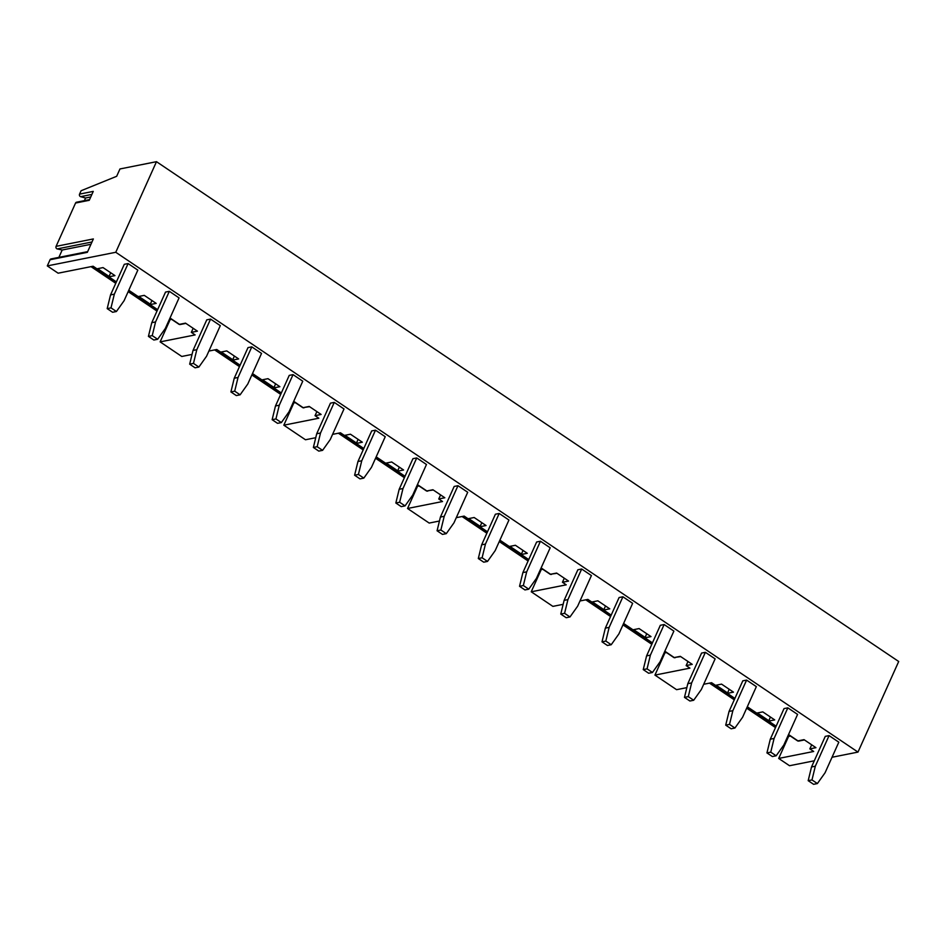 <?xml version="1.0" encoding="UTF-8"?>
<svg xmlns="http://www.w3.org/2000/svg" width="946" height="946" viewBox="0 0 946 946"><rect width="100%" height="100%" fill="white"/><g stroke="black" fill="none" stroke-linecap="round" stroke-linejoin="round"><path stroke-width="1.42" d="M787.9 735.941L788.597 736.402L778.688 758.444L789.52 765.728L814.293 760.797M832.031 757.261L857.987 752.094L898.7 661.502L156.48 161.683L119.965 168.956L116.665 176.299L81.084 190.737L79.559 194.119A1.715 1.443 -101.3 0 0 80.623 196.662L85.578 197.998L84.383 200.658M585.775 599.823L610.572 616.52M622.965 624.868L651.806 644.285M664.198 652.634L666.658 652.705M686.855 687.636L676.579 689.681L654.939 675.101L664.837 653.059M709.476 683.13L734.273 699.815M746.666 708.176L775.507 727.592M79.559 194.119L93.252 191.388L89.255 200.304L75.562 203.035A1.715 1.443 -101.3 0 1 76.52 202.219L89.563 199.63M75.562 203.035L56.086 246.362A1.715 1.443 -101.3 0 0 57.209 248.916L62.188 250.016L58.889 257.359M56.086 246.362L93.358 238.936L87.351 252.322L50.067 259.736A1.715 1.443 -101.3 0 1 51.037 258.932L87.659 251.636M50.067 259.736L47.3 265.909L115.767 252.275L156.48 161.683M110.694 272.755L108.861 276.835L114.951 275.617L103.043 267.6L96.965 268.818L93.122 266.228L58.12 273.193L47.3 265.909M91.017 266.642L115.755 283.303M128.159 291.652L156.989 311.068M169.393 319.417L171.841 319.488M192.038 354.419L181.774 356.465L160.122 341.884L170.032 319.854M214.671 349.914L239.456 366.61M251.861 374.959L280.69 394.376M293.094 402.724L295.542 402.795M315.739 437.714L305.475 439.76L283.824 425.192L293.733 403.15M338.372 433.209L363.158 449.906M375.562 458.254L404.391 477.683M416.796 486.031L419.255 486.09M439.441 521.021L429.177 523.067L407.537 508.487L417.434 486.457M462.074 516.516L486.871 533.213M499.263 541.561L528.105 560.978M540.497 569.326L542.957 569.397M563.142 604.328L552.878 606.374L531.238 591.794L541.136 569.764M788.597 736.402L790.418 736.047M170.02 318.01L179.433 324.348L185.511 323.142L197.418 331.159L191.329 332.365L195.124 334.919L160.122 341.884M180.059 324.218L180.426 324.466A8.597 3.548 124 0 1 178.924 324.253L169.937 318.199M180.426 324.466L185.877 323.378M108.861 276.835L116.393 281.896M128.786 290.245L138.199 296.583L144.277 295.365L156.185 303.382L150.095 304.6L151.928 300.521M150.095 304.6L157.627 309.661M191.329 332.365L193.161 328.286M208.889 351.061L216.764 349.488L220.666 352.113L226.744 350.907L238.652 358.924L232.574 360.13L234.395 356.063M232.574 360.13L240.095 365.203M252.487 373.552L261.9 379.89L267.99 378.672L279.886 386.689L273.808 387.895L275.629 383.828M273.808 387.895L281.329 392.968M293.721 401.317L303.134 407.655L309.224 406.437L321.12 414.454L315.042 415.672L316.875 411.593M315.042 415.672L318.826 418.215L283.824 425.192M332.59 434.368L340.465 432.795L344.368 435.42L350.458 434.214L362.353 442.22L356.275 443.438L358.108 439.358M356.275 443.438L363.796 448.499M376.189 456.859L385.601 463.185L391.691 461.979L403.587 469.996L397.509 471.203L399.342 467.123M397.509 471.203L405.03 476.276M417.423 484.624L426.835 490.95L432.925 489.744L444.821 497.762L438.743 498.968L440.576 494.9M438.743 498.968L442.527 501.522L407.537 508.487M456.291 517.675L464.179 516.102L468.069 518.727L474.159 517.509L486.055 525.527L479.977 526.745L481.81 522.665M479.977 526.745L487.497 531.806M499.902 540.154L509.303 546.492L515.393 545.274L527.289 553.292L521.211 554.51L523.043 550.43M521.211 554.51L528.731 559.571M541.136 567.919L550.537 574.257L556.626 573.051L568.534 581.069L562.444 582.275L564.277 578.195M562.444 582.275L566.228 584.829L531.238 591.794M579.993 600.97L587.88 599.409L591.77 602.023L597.86 600.816L609.768 608.834L603.678 610.04L605.511 605.972M603.678 610.04L611.199 615.113M623.603 623.461L633.004 629.8L639.094 628.582L651.002 636.599L644.912 637.817L646.745 633.737M644.912 637.817L652.433 642.878M664.837 651.226L674.238 657.565L680.328 656.347L692.236 664.364L686.146 665.582L687.979 661.502M686.146 665.582L689.93 668.136L654.939 675.101M703.694 684.277L711.581 682.705L715.472 685.33L721.562 684.124L733.469 692.141L727.379 693.347L729.212 689.267M727.379 693.347L734.9 698.42M747.305 706.768L756.705 713.095L762.795 711.889L774.703 719.906L768.613 721.112L770.446 717.044M768.613 721.112L776.134 726.185M788.538 734.534L797.939 740.872L804.029 739.654L815.937 747.671L809.847 748.889L811.68 744.809M809.847 748.889L813.69 751.467L778.688 758.444M303.761 407.525L309.579 406.685M427.462 490.832L433.28 489.993M551.163 574.139L556.981 573.288M674.865 657.435L680.694 656.595M788.456 734.723L797.49 740.813A8.597 3.548 -56 0 0 798.992 741.025L804.443 739.938M304.127 407.773A8.597 3.548 124 0 1 302.625 407.56L293.638 401.506M427.829 491.08A8.597 3.548 124 0 1 426.327 490.856L417.34 484.813M551.53 574.376A8.597 3.548 124 0 1 550.028 574.163L541.041 568.108M675.231 657.683A8.597 3.548 124 0 1 673.729 657.47L664.754 651.416M857.987 752.094L115.767 252.275M169.334 291.321L179.066 297.884L165.314 328.487L157.651 339.271L152.235 335.629L155.57 321.936L169.334 291.321L165.526 292.078L151.774 322.692L148.427 336.386L153.843 340.028L157.651 339.271M210.568 319.098L220.3 325.649L206.547 356.264L198.885 367.048L193.469 363.394L196.803 349.701L210.568 319.098L206.76 319.854L193.008 350.458L189.673 364.151L195.077 367.805L198.885 367.048M251.802 346.863L261.534 353.426L247.781 384.029L240.118 394.813L234.703 391.171L238.037 377.466L251.802 346.863L247.994 347.62L234.241 378.223L230.907 391.928L236.311 395.57L240.118 394.813M293.035 374.628L302.767 381.191L289.015 411.794L281.352 422.578L275.936 418.936L279.271 405.231L293.035 374.628L289.228 375.385L275.475 405.988L272.141 419.693L277.545 423.335L281.352 422.578M334.269 402.393L344.001 408.956L330.249 439.559L322.586 450.343L317.17 446.701L320.517 433.008L334.269 402.393L330.461 403.15L316.709 433.765L313.374 447.458L318.778 451.1L322.586 450.343M375.503 430.17L385.235 436.721L371.482 467.324L363.82 478.108L358.404 474.466L361.75 460.773L375.503 430.17L371.695 430.927L357.943 461.53L354.608 475.223L360.012 478.877L363.82 478.108M416.737 457.935L426.469 464.498L412.716 495.101L405.054 505.885L399.638 502.243L402.984 488.538L416.737 457.935L412.929 458.692L399.177 489.295L395.842 503L401.246 506.642L405.054 505.885M457.97 485.7L467.714 492.263L453.95 522.866L446.287 533.65L440.871 530.008L444.218 516.303L457.97 485.7L454.163 486.457L440.41 517.06L437.076 530.765L442.48 534.407L446.287 533.65M499.204 513.465L508.948 520.028L495.184 550.631L487.521 561.416L482.105 557.773L485.452 544.08L499.204 513.465L495.397 514.222L481.644 544.837L478.309 558.53L483.713 562.172L487.521 561.416M540.438 541.242L550.182 547.793L536.417 578.396L528.755 589.181L523.339 585.539L526.686 571.845L540.438 541.242L536.63 541.999L522.878 572.602L519.543 586.295L524.947 589.937L528.755 589.181M581.672 569.007L591.416 575.57L577.651 606.173L569.989 616.958L564.585 613.315L567.919 599.61L581.672 569.007L577.864 569.764L564.112 600.367L560.777 614.072L566.181 617.714L569.989 616.958M622.906 596.772L632.649 603.335L618.885 633.938L611.222 644.723L605.818 641.081L609.153 627.375L622.906 596.772L619.098 597.529L605.345 628.132L602.011 641.837L607.415 645.479L611.222 644.723M664.139 624.537L673.883 631.1L660.131 661.703L652.456 672.488L647.052 668.846L650.387 655.14L664.139 624.537L660.332 625.294L646.579 655.909L643.245 669.602L648.66 673.245L652.456 672.488M705.373 652.314L715.117 658.865L701.364 689.468L693.69 700.253L688.286 696.611L691.621 682.917L705.373 652.314L701.565 653.071L687.813 683.674L684.478 697.368L689.894 701.01L693.69 700.253M746.607 680.079L756.351 686.63L742.598 717.245L734.924 728.03L729.52 724.376L732.854 710.683L746.607 680.079L742.799 680.836L729.047 711.439L725.712 725.144L731.128 728.787L734.924 728.03M787.841 707.845L797.584 714.407L783.832 745.01L776.158 755.795L770.754 752.153L774.088 738.448L787.841 707.845L784.033 708.601L770.281 739.204L766.946 752.91L772.362 756.552L776.158 755.795M829.074 735.61L838.818 742.172L825.066 772.776L817.391 783.56L811.987 779.918L815.322 766.213L829.074 735.61L825.267 736.366L811.514 766.97L808.18 780.675L813.595 784.317L817.391 783.56M128.088 263.556L137.832 270.118L124.08 300.722L116.417 311.506L111.001 307.864L114.336 294.159L128.088 263.556L124.293 264.312L110.54 294.916L107.194 308.621L112.609 312.263L116.417 311.506M114.336 294.159L110.54 294.916M111.001 307.864L107.194 308.621M155.57 321.936L151.774 322.692M152.235 335.629L148.427 336.386M196.803 349.701L193.008 350.458M193.469 363.394L189.673 364.151M238.037 377.466L234.241 378.223M234.703 391.171L230.907 391.928M279.271 405.231L275.475 405.988M275.936 418.936L272.141 419.693M320.517 433.008L316.709 433.765M317.17 446.701L313.374 447.458M361.75 460.773L357.943 461.53M358.404 474.466L354.608 475.223M402.984 488.538L399.177 489.295M399.638 502.243L395.842 503M444.218 516.303L440.41 517.06M440.871 530.008L437.076 530.765M485.452 544.08L481.644 544.837M482.105 557.773L478.309 558.53M526.686 571.845L522.878 572.602M523.339 585.539L519.543 586.295M567.919 599.61L564.112 600.367M564.585 613.315L560.777 614.072M609.153 627.375L605.345 628.132M605.818 641.081L602.011 641.837M650.387 655.14L646.579 655.909M647.052 668.846L643.245 669.602M691.621 682.917L687.813 683.674M688.286 696.611L684.478 697.368M732.854 710.683L729.047 711.439M729.52 724.376L725.712 725.144M774.088 738.448L770.281 739.204M770.754 752.153L766.946 752.91M815.322 766.213L811.514 766.97M811.987 779.918L808.18 780.675M85.578 197.998L90.757 196.957M62.188 250.016L90.958 244.293M97.592 268.688L109.05 276.409M138.826 296.453L150.284 304.174M221.293 351.995L232.763 359.716M262.527 379.76L273.997 387.482M344.994 435.29L356.465 443.012M386.228 463.067L397.698 470.789M468.696 518.597L480.166 526.319M509.929 546.362L521.4 554.084M592.397 601.904L603.867 609.626M633.631 629.669L645.101 637.391M716.11 685.211L727.569 692.921M757.344 712.977L768.802 720.698M80.623 196.662L91.904 194.415M57.209 248.916L91.987 241.987M92.838 266.287L116.299 282.085M128.703 290.434L157.533 309.85M216.48 349.547L240.012 365.393M252.405 373.741L281.246 393.158M340.193 432.854L363.713 448.688M376.106 457.048L404.947 476.465M463.895 516.161L487.415 531.995M499.807 540.343L528.648 559.76M587.596 599.457L611.116 615.302M623.509 623.651L652.35 643.067M711.297 682.764L734.817 698.609M747.222 706.958L776.051 726.374"/></g></svg>
